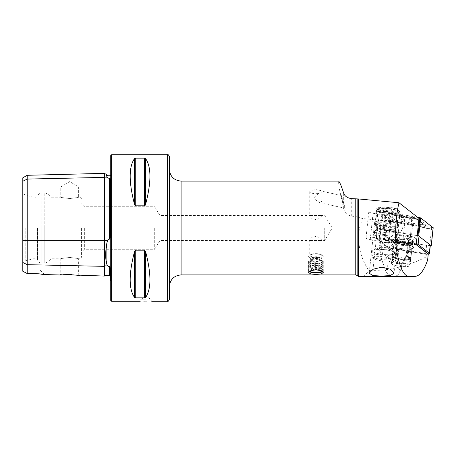 <?xml version="1.0" encoding="UTF-8"?>
<svg xmlns="http://www.w3.org/2000/svg" width="456" height="456" viewBox="0 0 456 456"><rect width="100%" height="100%" fill="white"/><g stroke="black" fill="none" stroke-linecap="round" stroke-linejoin="round"><path stroke-width="0.34" stroke-dasharray="2.28 1.71" d="M22.8 177.834L22.8 181.271L27.195 179.071L104.293 177.395A0.587 0.507 0 0 0 104.891 177.891L107.69 177.829L106.869 176.563L106.869 175.11M107.69 177.829L110.158 178.735L110.158 237.439L110.158 178.735L110.158 237.439L109.582 239.149L108.944 238.91L107.69 240.255L106.869 243.054C105.273 251.906 105.273 259.019 106.869 264.383L107.69 265.916L104.891 265.854L104.891 275.504M104.293 173.36L104.293 276.074M108.163 266.327L109.582 266.503L110.158 267.826L110.158 280.297M315.94 254.02A7.33 2.263 180 0 0 312.639 254.266A7.33 2.263 180 0 0 308.615 256.283A7.33 2.263 180 0 0 315.94 258.552A7.33 2.263 180 0 0 323.27 256.283A7.33 2.263 180 0 0 319.246 254.266A7.33 2.263 180 0 0 315.94 254.02M315.94 253.975A6.156 1.904 180 0 0 313.169 254.18A6.156 1.904 180 0 0 309.784 255.879A6.156 1.904 180 0 0 315.94 257.782A6.156 1.904 180 0 0 322.096 255.879A6.156 1.904 180 0 0 318.715 254.18A6.156 1.904 180 0 0 315.94 253.975M315.94 236.396L311.585 237.758L309.784 239.85L311.135 240.46L320.745 240.46L322.096 239.85L320.283 237.753L315.94 236.396M315.94 195.681L315.29 196.359C314.275 197.716 314.492 199.004 315.94 200.218L319.969 202.817L322.096 200.988L320.893 196.462C320.648 193.68 321.03 192.033 322.05 191.52L319.457 190.711L318.55 193.481L315.94 195.681M315.94 219.604L311.59 218.242L309.784 216.15L311.14 215.54L320.745 215.54L322.096 216.15L320.289 218.247L315.94 219.604M322.05 191.52A6.156 1.904 180 0 0 318.715 190.061A6.156 1.904 180 0 0 315.94 189.856A6.156 1.904 180 0 0 313.169 190.061A6.156 1.904 180 0 0 309.784 191.759A6.156 1.904 180 0 0 315.94 193.657A6.156 1.904 180 0 0 318.55 193.481M342.673 202.282L343.693 205.987L345.181 208.267L341.316 195.436L342.673 202.282M387.013 220.539A10.26 2.12 -173.9 0 0 377.545 220.903A10.26 2.12 -173.9 0 0 376.816 221.576A10.26 2.12 -173.9 0 0 387.013 224.808A10.26 2.12 -173.9 0 0 397.216 223.771A10.26 2.12 -173.9 0 0 396.646 222.955A10.26 2.12 -173.9 0 0 387.013 220.539M388.267 208.911A10.26 2.12 -173.9 0 0 378.064 209.942A10.26 2.12 -173.9 0 0 378.246 210.415A10.26 2.12 -173.9 0 0 388.267 213.174A10.26 2.12 -173.9 0 0 398.191 212.559A10.26 2.12 -173.9 0 0 398.464 212.137A10.26 2.12 -173.9 0 0 388.267 208.911M386.887 221.314A12.312 2.548 -173.9 0 0 375.522 221.753A12.312 2.548 -173.9 0 0 374.644 222.556A12.312 2.548 -173.9 0 0 386.887 226.432A12.312 2.548 -173.9 0 0 399.125 225.19A12.312 2.548 -173.9 0 0 398.441 224.215A12.312 2.548 -173.9 0 0 386.887 221.314M388.421 207.178A11.725 2.422 -173.9 0 0 376.969 208.899A11.725 2.422 -173.9 0 0 388.421 212.051A11.725 2.422 -173.9 0 0 399.758 211.35A11.725 2.422 -173.9 0 0 388.421 207.178M381.883 244.251L383.998 236.692L386.226 232.594C388.284 227.823 394.486 227.766 394.725 232.588C395.648 236.259 395.871 240.226 395.386 244.49L394.104 256.449L399.023 270.796A7.33 4.936 -156.4 0 1 398.983 273.611A7.33 4.936 -156.4 0 1 392.268 275.846A7.33 4.936 -156.4 0 1 385.519 270.556L380.6 256.204L381.883 244.251L384.739 237.724L386.95 229.932L392.764 220.75L400.208 215.751L404.272 218.059L404.751 223.07L402.676 242.404L406.478 244.747L407.128 246.667A9.382 1.938 6.1 0 1 411.899 248.902A9.382 1.938 6.1 0 1 411.643 249.29A9.382 1.938 6.1 0 1 402.363 249.831A9.382 1.938 6.1 0 1 393.408 247.329A9.382 1.938 6.1 0 1 393.243 246.901A9.382 1.938 6.1 0 1 393.625 246.428L392.975 244.507L384.568 239.32L384.739 237.724M380.6 256.204L383.536 257.589C387.931 259.048 391.453 258.666 394.104 256.449M419.047 218.413L376.827 211.231A6.156 1.271 -173.9 0 0 374.946 210.974A6.156 1.271 -173.9 0 0 368.824 211.595A6.156 1.271 -173.9 0 0 373.065 213.277L381.786 214.765L390.581 221.633A76.215 15.76 -173.9 0 0 378.337 220.168L362.406 218.527L359.527 228C357.088 243.094 360.126 257.212 368.642 270.351L372.945 270.351C381.227 270.408 389.19 269.53 396.834 267.718C408.656 264.731 418.397 261.134 426.058 256.939L427.62 260.051M428.258 254.106L426.337 254.305L398.778 249.614A76.215 15.76 -173.9 0 0 387.754 247.927L378.959 241.053L370.243 239.571A6.156 1.271 6.1 0 1 366.003 237.889A6.156 1.271 6.1 0 1 372.119 237.262A6.156 1.271 6.1 0 1 374 237.519L384.568 239.32M145.92 299.82L140.055 299.82L145.92 299.82M147.014 301.057L151.78 301.285L151.78 299.82L145.92 296.297L140.055 299.82L140.055 301.285L143.708 301.085M69.705 186.96L60.762 186.96L69.705 186.96M69.705 198.548C58.168 197.1 58.168 197.1 69.705 198.548C58.168 197.1 58.168 197.1 69.705 198.548C81.236 197.1 81.236 197.1 69.705 198.548C81.236 197.1 81.236 197.1 69.705 198.548M67.876 274.586L69.705 274.609M69.705 274.29L60.762 274.29L69.705 274.29M69.705 257.452C58.168 258.9 58.168 258.9 69.705 257.452C58.168 258.9 58.168 258.9 69.705 257.452C81.236 258.9 81.236 258.9 69.705 257.452C81.236 258.9 81.236 258.9 69.705 257.452M110.74 155.593L110.74 300.407M169.37 156.476L169.37 299.524M338.797 181.095L338.58 183.278L339.503 189.502L343.693 208.882C344.605 212.758 347.13 215.146 351.268 216.03L357.84 216.976L362.406 218.527M415.006 276.37L361.249 276.37C363.968 276.347 366.43 274.341 368.642 270.351M159.999 228L159.999 240.46L159.999 228M324.735 228L324.735 240.46L324.735 228M154.715 228L154.715 249.255L154.715 228M84.36 228L84.36 249.255L84.36 228M81.43 228L81.43 257.315L81.43 228M51.026 228L51.026 258.78L51.026 228M37.54 228L37.54 259.624L37.54 228M36.075 228L36.075 258.78L36.075 228M33.14 228L33.14 258.78L33.14 228M25.815 228L25.815 260.741L25.815 228M22.8 228L22.8 262.485L22.8 228M134.469 158.665C128.763 166.873 128.763 182.069 134.469 204.265L134.469 158.665M134.873 205.223L135.74 205.81L144.37 205.81L145.236 205.228M145.641 158.665L145.641 204.265C151.352 182.069 151.352 166.873 145.641 158.665L144.37 158.152L135.74 158.152L135.74 205.81M403.668 262.884A9.382 1.938 6.1 0 1 410.121 265.443A9.382 1.938 6.1 0 1 400.585 266.372A9.382 1.938 6.1 0 1 391.465 263.437A9.382 1.938 6.1 0 1 392.542 262.685L397.638 263.562C400.966 263.813 402.979 263.585 403.668 262.884L406.33 254.077L399.023 270.796M392.975 244.507A10.847 2.24 -173.9 0 0 392.132 245.812A10.847 2.24 -173.9 0 0 402.483 248.708A10.847 2.24 -173.9 0 0 413.216 248.081A10.847 2.24 -173.9 0 0 406.478 244.747M402.676 242.404L416.22 244.707M393.625 246.428L392.827 253.838L392.542 262.685M407.128 246.667L406.33 254.077M134.469 297.335L134.469 251.735C128.763 273.931 128.763 289.127 134.469 297.335L135.74 297.848L144.37 297.848L145.641 297.335C151.352 289.127 151.352 273.931 145.641 251.735L144.37 250.19L135.74 250.19L134.879 250.766M22.8 271.252L22.8 262.474L27.195 264.674L27.195 273.532L22.8 271.252M22.8 181.271L22.8 262.474L25.815 260.741L33.14 258.78L36.075 258.78L37.54 259.624C38.133 261.835 39.569 263.021 41.855 263.175L41.855 228L41.855 263.175L44.808 263.175L44.808 228L44.808 263.175L47.914 261.886L47.914 228L47.914 261.886L51.026 258.78L60.762 258.78L60.762 274.29L60.084 274.962M71.546 274.666L76.756 275.071M40.778 274.107L38.925 273.805L38.925 269.04L44.454 274.575L42.454 274.341M22.8 269.04L38.925 269.04L38.925 273.805L27.195 273.532M105.986 174.619L105.672 173.913M27.195 175.298L27.195 264.674L104.293 266.35A0.587 0.507 0 0 1 104.891 265.854L104.891 240.255L107.69 240.255M110.74 228L110.74 170.692L110.74 228M387.754 247.927L390.581 221.633M378.959 241.053L381.786 214.765M426.337 254.305L426.058 256.939M309.008 271.126L309.396 271.474A6.92 2.137 0 0 1 312.896 268.863A6.92 2.137 0 0 1 321.725 269.61A6.92 2.137 0 0 1 322.483 271.474L322.871 271.126A7.33 2.263 0 0 1 316.852 272.637A7.33 2.263 0 0 1 309.812 271.633A7.33 2.263 0 0 1 309.008 271.126A7.33 2.263 0 0 1 308.615 270.391A7.33 2.263 0 0 1 313.848 268.225A7.33 2.263 0 0 1 322.073 269.154A7.33 2.263 0 0 1 323.27 270.391A7.33 2.263 0 0 1 322.871 271.126M322.073 267.615A7.33 2.263 0 0 1 323.207 268.573A7.33 2.263 0 0 1 323.27 268.858A7.33 2.263 0 0 1 318.037 271.029A7.33 2.263 0 0 1 309.812 270.1A7.33 2.263 0 0 1 308.615 268.858A7.33 2.263 0 0 1 308.672 268.573A7.33 2.263 0 0 1 314.298 266.652A7.33 2.263 0 0 1 322.073 267.615M321.583 266.293A6.743 2.086 0 0 1 322.626 267.17A6.743 2.086 0 0 1 322.227 268.191A6.743 2.086 0 0 1 316.646 269.507A6.743 2.086 0 0 1 310.302 268.578A6.743 2.086 0 0 1 309.652 268.191A6.743 2.086 0 0 1 309.253 267.17A6.743 2.086 0 0 1 314.429 265.403A6.743 2.086 0 0 1 321.583 266.293M322.073 265.694A7.33 2.263 0 0 1 323.207 266.646A7.33 2.263 0 0 1 322.774 267.752A7.33 2.263 0 0 1 316.709 269.188A7.33 2.263 0 0 1 309.812 268.174A7.33 2.263 0 0 1 309.105 267.752A7.33 2.263 0 0 1 308.672 266.646A7.33 2.263 0 0 1 314.298 264.731A7.33 2.263 0 0 1 322.073 265.694M321.583 264.372A6.743 2.086 0 0 1 322.626 265.25A6.743 2.086 0 0 1 322.227 266.264A6.743 2.086 0 0 1 316.646 267.586A6.743 2.086 0 0 1 310.302 266.652A6.743 2.086 0 0 1 309.652 266.264A6.743 2.086 0 0 1 309.253 265.25A6.743 2.086 0 0 1 314.429 263.482A6.743 2.086 0 0 1 321.583 264.372M322.073 263.773A7.33 2.263 0 0 1 323.207 264.725A7.33 2.263 0 0 1 322.774 265.831A7.33 2.263 0 0 1 316.709 267.262A7.33 2.263 0 0 1 309.812 266.253A7.33 2.263 0 0 1 309.105 265.831A7.33 2.263 0 0 1 308.672 264.725A7.33 2.263 0 0 1 314.298 262.804A7.33 2.263 0 0 1 322.073 263.773M321.583 262.445A6.743 2.086 0 0 1 322.626 263.323A6.743 2.086 0 0 1 322.227 264.343A6.743 2.086 0 0 1 316.646 265.66A6.743 2.086 0 0 1 310.302 264.731A6.743 2.086 0 0 1 309.652 264.343A6.743 2.086 0 0 1 309.253 263.323A6.743 2.086 0 0 1 314.429 261.556A6.743 2.086 0 0 1 321.583 262.445M322.073 261.847A7.33 2.263 0 0 1 323.207 262.798A7.33 2.263 0 0 1 322.774 263.904A7.33 2.263 0 0 1 316.709 265.341A7.33 2.263 0 0 1 309.812 264.326A7.33 2.263 0 0 1 309.105 263.904A7.33 2.263 0 0 1 308.672 262.798A7.33 2.263 0 0 1 314.298 260.883A7.33 2.263 0 0 1 322.073 261.847M321.583 260.524A6.743 2.086 0 0 1 322.626 261.402A6.743 2.086 0 0 1 322.227 262.417A6.743 2.086 0 0 1 316.646 263.739A6.743 2.086 0 0 1 310.302 262.804A6.743 2.086 0 0 1 309.652 262.417A6.743 2.086 0 0 1 309.253 261.402A6.743 2.086 0 0 1 314.429 259.635A6.743 2.086 0 0 1 321.583 260.524M322.073 259.926A7.33 2.263 0 0 1 323.27 261.163A7.33 2.263 0 0 1 322.774 261.983A7.33 2.263 0 0 1 316.709 263.414A7.33 2.263 0 0 1 309.812 262.405A7.33 2.263 0 0 1 309.105 261.983A7.33 2.263 0 0 1 308.615 261.163A7.33 2.263 0 0 1 313.848 258.997A7.33 2.263 0 0 1 322.073 259.926M322.073 255.046A7.33 2.263 0 0 1 323.27 256.283A7.33 2.263 0 0 1 318.037 258.455A7.33 2.263 0 0 1 309.812 257.526A7.33 2.263 0 0 1 308.615 256.283A7.33 2.263 0 0 1 309.88 255.012A7.33 2.263 0 0 1 321.999 255.012A7.33 2.263 0 0 1 322.073 255.046M320.796 254.465A5.803 1.795 0 0 1 319.12 256.95A5.803 1.795 0 0 1 311.083 256.432A5.803 1.795 0 0 1 311.14 254.437A5.803 1.795 0 0 1 320.739 254.437A5.803 1.795 0 0 1 320.796 254.465M311.038 260.216A5.865 1.813 0 0 1 310.08 259.225A5.865 1.813 0 0 1 311.095 258.204A5.865 1.813 0 0 1 320.785 258.204A5.865 1.813 0 0 1 320.847 258.233A5.865 1.813 0 0 1 321.805 259.225A5.865 1.813 0 0 1 317.615 260.963A5.865 1.813 0 0 1 311.038 260.216M310.131 271.024A5.865 1.813 0 0 1 310.08 270.784A5.865 1.813 0 0 1 314.264 269.046A5.865 1.813 0 0 1 320.847 269.792A5.865 1.813 0 0 1 321.805 270.784A5.865 1.813 0 0 1 321.754 271.024M402.232 216.953L407.658 217.535L411.665 219.279L407.402 220.145L401.975 219.564L397.963 217.82L402.232 216.953M393.425 241.281L396.629 239.514L404.347 243.059L409.562 237.24L410.263 240.774L405.897 242.569C401.622 242.615 398.732 241.27 397.222 238.534L396.868 237.012L395.164 240.05L392.086 242.826L383.935 239.286L380.731 241.053C384.761 243.196 388.996 243.27 393.425 241.281L392.405 250.76C388.421 248.623 384.191 248.548 379.711 250.532L380.663 252.453A11.964 2.474 -173.9 0 0 393.357 252.681L392.405 250.76M380.731 241.053L379.711 250.532M393.357 252.681L405.447 260.142L405.846 256.432L409.3 257.349L408.901 261.054L405.447 260.142M393.152 256.209L392.758 259.914L392.16 260.758L392.553 257.053L393.152 256.209L395.187 257.458A6.891 1.425 -173.9 0 0 402.773 259.111A6.891 1.425 -173.9 0 0 408.382 258.307A6.891 1.425 -173.9 0 0 407.881 257.686L405.846 256.432M392.758 259.914L380.663 252.453M383.935 239.286C389.031 239.77 393.26 239.845 396.629 239.514M392.16 260.758L392.758 261.128A9.086 1.881 -173.9 0 0 402.768 263.306A9.086 1.881 -173.9 0 0 410.166 262.251A9.086 1.881 -173.9 0 0 409.505 261.43L408.901 261.054M392.553 257.053L393.157 257.423A9.086 1.881 -173.9 0 0 403.167 259.601A9.086 1.881 -173.9 0 0 410.565 258.541A9.086 1.881 -173.9 0 0 409.904 257.72L409.3 257.349M398.458 219.022A7.564 1.562 6.1 0 1 398.122 218.492A7.564 1.562 6.1 0 1 404.609 217.637A7.564 1.562 6.1 0 1 412.834 219.575A7.564 1.562 6.1 0 1 413.164 220.105A7.564 1.562 6.1 0 1 406.684 220.966A7.564 1.562 6.1 0 1 398.458 219.022M396.509 237.131A7.564 1.562 6.1 0 1 396.178 236.601A7.564 1.562 6.1 0 1 402.659 235.746A7.564 1.562 6.1 0 1 410.885 237.684A7.564 1.562 6.1 0 1 411.215 238.214A7.564 1.562 6.1 0 1 404.734 239.069A7.564 1.562 6.1 0 1 396.509 237.131M414.327 218.008A2.93 0.604 6.1 0 1 416.168 218.566A2.93 0.604 6.1 0 1 416.22 218.601L423.202 224.056A2.93 0.604 6.1 0 1 422.461 224.591A2.93 0.604 6.1 0 1 419.52 224.432L396.959 220.596A2.93 0.604 6.1 0 1 395.067 219.997L388.09 214.548A2.93 0.604 6.1 0 1 388.187 214.143A2.93 0.604 6.1 0 1 391.767 214.166L414.327 218.008L414.795 218.76L417.913 219.741L416.22 218.601M433.132 227.795L390.61 220.698L378.087 210.871L379.614 210.803L417.576 217.267M430.259 245.966L389.424 239.047L376.194 229.06L377.665 228.912L417.194 235.638A2.93 0.604 6.1 0 0 417.109 235.627L380.863 229.453L379.979 237.667L416.225 243.835A2.93 0.604 6.1 0 1 416.317 243.852M420.62 217.9L433.057 227.795L390.684 220.715L378.195 210.957L379.591 210.814L419.902 217.672L420.62 217.9L419.497 218.487L419.902 217.672M426.748 228.028L427.329 228.479L425.454 228.16C424.473 227.983 424.337 227.852 425.055 227.766L418.825 225.823A2.052 0.576 99.7 0 1 418.351 226.284L393.066 222.129L418.198 226.165L425.454 228.16C424.473 227.983 424.337 227.852 425.055 227.766L426.748 228.028C427.5 226.831 427.534 225.914 426.844 225.27L419.868 219.815L415.422 218.418L392.861 214.576L385.343 214.998C386.329 215.181 386.46 215.312 385.747 215.397A6.994 1.448 6.1 0 1 385.747 215.397L384.049 215.135C383.462 214.804 383.513 214.918 384.214 215.471L391.385 220.926M388.187 214.143L385.571 215.175L384.186 215.221L378.195 210.957M416.168 218.566L417.838 219.684L416.966 219.382L418.408 219.302L419.497 218.487M383.467 214.685L385.343 214.998C386.329 215.181 386.46 215.312 385.747 215.397L392.234 214.918L391.767 214.166M427.329 228.479L431.969 228.228L433.092 227.641M425.055 227.766L424.895 225.196L423.202 224.056M417.85 219.689L424.895 225.196A2.052 1.904 128 0 0 426.844 225.27M419.52 224.432L418.825 225.823L394.047 221.753L385.742 215.397L388.09 214.548M392.593 221.975L394.047 221.753M400.117 239.36A11.725 2.422 6.1 0 1 392.097 236.459A11.725 2.422 6.1 0 1 407.276 235.456A11.725 2.422 6.1 0 1 415.239 238.944A11.725 2.422 6.1 0 1 400.117 239.36M400.408 242.923A9.382 1.938 6.1 0 1 393.99 240.597A9.382 1.938 6.1 0 1 393.944 240.358A9.382 1.938 6.1 0 1 406.136 239.799A9.382 1.938 6.1 0 1 412.6 242.364A9.382 1.938 6.1 0 1 412.503 242.592A9.382 1.938 6.1 0 1 400.408 242.923M400.18 245.077A9.382 1.938 6.1 0 1 393.716 242.512A9.382 1.938 6.1 0 1 393.813 242.284A9.382 1.938 6.1 0 1 405.903 241.948A9.382 1.938 6.1 0 1 412.327 244.273A9.382 1.938 6.1 0 1 412.366 244.513A9.382 1.938 6.1 0 1 400.18 245.077M399.325 248.332A11.138 2.303 6.1 0 1 391.761 245.014A11.138 2.303 6.1 0 1 406.125 244.621A11.138 2.303 6.1 0 1 413.746 247.38A11.138 2.303 6.1 0 1 399.325 248.332M429.381 253.519A2.93 0.604 6.1 0 1 425.647 253.576L389.407 247.403A2.93 0.604 6.1 0 1 387.514 246.81L376.303 238.049A2.93 0.604 6.1 0 1 376.223 237.975A2.93 0.604 6.1 0 1 376.171 237.844A2.93 0.604 6.1 0 1 379.979 237.667L379.62 238.67A2.052 0.422 -173.9 0 0 376.992 238.887A2.052 0.422 -173.9 0 0 377.044 238.938L388.261 247.699A2.052 0.422 -173.9 0 0 389.584 248.115L425.824 254.283A2.052 0.422 -173.9 0 0 428.23 254.334M430.344 245.185A2.93 0.604 6.1 0 1 426.531 245.362L390.29 239.189A2.93 0.604 6.1 0 1 388.398 238.596L377.18 229.835A2.93 0.604 6.1 0 1 377.055 229.63A2.93 0.604 6.1 0 1 380.863 229.453M416.602 245.003A2.052 0.422 -173.9 0 0 415.866 244.838L379.62 238.67M386.614 220.054A4.395 0.912 -173.9 0 0 383.148 220.259A4.395 0.912 -173.9 0 0 383.068 220.898A4.395 0.912 -173.9 0 0 383.73 221.223A4.395 0.912 -173.9 0 0 387.771 221.986A4.395 0.912 -173.9 0 0 391.237 221.787A4.395 0.912 -173.9 0 0 391.254 221.781A4.395 0.912 -173.9 0 0 390.661 220.818A4.395 0.912 -173.9 0 0 386.614 220.054L389.116 220.242L392.2 221.399L390.273 222.175L385.269 221.798L382.185 220.647L384.112 219.866L386.614 220.054M384.408 261.106A9.821 2.029 -173.9 0 0 392.616 260.399A9.821 2.029 -173.9 0 0 381.832 256.791A9.821 2.029 -173.9 0 0 373.527 258.352A9.821 2.029 -173.9 0 0 384.408 261.106M384.818 259.777A11.577 2.394 -173.9 0 0 394.503 258.951A11.577 2.394 -173.9 0 0 394.816 258.472A11.577 2.394 -173.9 0 0 381.78 254.693A11.577 2.394 -173.9 0 0 371.788 255.998A11.577 2.394 -173.9 0 0 371.993 256.534A11.577 2.394 -173.9 0 0 384.818 259.777M385.371 254.636A11.577 2.394 -173.9 0 0 395.369 253.331A11.577 2.394 -173.9 0 0 394.662 252.379A11.577 2.394 -173.9 0 0 382.333 249.552A11.577 2.394 -173.9 0 0 373.236 250.076A11.577 2.394 -173.9 0 0 372.341 250.857A11.577 2.394 -173.9 0 0 385.371 254.636M384.921 249.66A5.204 1.077 -173.9 0 0 389.413 249.073A5.204 1.077 -173.9 0 0 389.093 248.64A5.204 1.077 -173.9 0 0 383.553 247.374A5.204 1.077 -173.9 0 0 379.466 247.608A5.204 1.077 -173.9 0 0 379.067 247.961A5.204 1.077 -173.9 0 0 384.921 249.66M385.685 242.581A5.204 1.077 -173.9 0 0 389.772 242.347A5.204 1.077 -173.9 0 0 390.171 241.993A5.204 1.077 -173.9 0 0 384.317 240.295A5.204 1.077 -173.9 0 0 379.825 240.882A5.204 1.077 -173.9 0 0 380.144 241.309A5.204 1.077 -173.9 0 0 385.685 242.581M386.905 240.397A11.577 2.394 -173.9 0 0 396.002 239.879A11.577 2.394 -173.9 0 0 396.897 239.092A11.577 2.394 -173.9 0 0 383.866 235.313A11.577 2.394 -173.9 0 0 373.869 236.618A11.577 2.394 -173.9 0 0 374.575 237.576A11.577 2.394 -173.9 0 0 386.905 240.397M387.486 234.971A11.577 2.394 -173.9 0 0 397.478 233.666A11.577 2.394 -173.9 0 0 384.448 229.887A11.577 2.394 -173.9 0 0 374.456 231.192A11.577 2.394 -173.9 0 0 387.486 234.971M388.255 228.006A11.725 2.422 -173.9 0 0 398.145 227.094A11.725 2.422 -173.9 0 0 398.379 226.683A11.725 2.422 -173.9 0 0 385.177 222.859A11.725 2.422 -173.9 0 0 375.06 224.181A11.725 2.422 -173.9 0 0 375.197 224.626A11.725 2.422 -173.9 0 0 388.255 228.006M389.806 213.613A11.725 2.422 -173.9 0 0 399.923 212.296A11.725 2.422 -173.9 0 0 399.712 211.755A11.725 2.422 -173.9 0 0 386.728 208.466A11.725 2.422 -173.9 0 0 376.924 209.31A11.725 2.422 -173.9 0 0 376.605 209.788A11.725 2.422 -173.9 0 0 389.806 213.613M389.766 211.869A10.26 2.12 -173.9 0 0 398.436 210.239A10.26 2.12 -173.9 0 0 387.07 207.36A10.26 2.12 -173.9 0 0 378.497 208.096A10.26 2.12 -173.9 0 0 389.766 211.869M386.409 211.156C385.303 211.635 384.271 211.253 383.331 210.005C383.872 210.609 384.516 210.347 385.257 209.224L387.685 210.073L390.262 209.6C391.185 210.843 392.211 211.231 393.34 210.752L392.576 211.647L388.843 212.006L386.409 211.156L385.269 221.798M382.692 209.258A5.865 1.214 -173.9 0 0 389.19 210.9A5.865 1.214 -173.9 0 0 394.087 210.484A5.865 1.214 -173.9 0 0 387.651 208.329A5.865 1.214 -173.9 0 0 382.692 209.258L383.513 210.233L382.185 220.647M392.2 221.399L393.34 210.752M389.116 220.242L390.262 209.6M384.112 219.866L385.257 209.224M390.273 222.175L391.413 211.533M397.558 243.738A9.382 1.938 -173.9 0 0 407.219 244.918A9.382 1.938 -173.9 0 0 412.452 243.749L410.902 258.193A9.382 1.938 -173.9 0 1 405.669 259.367A9.382 1.938 -173.9 0 1 396.002 258.187L397.558 243.738A1.465 0.832 -75.5 0 0 397.518 243.048L397.176 241.754A10.397 2.149 -173.9 0 0 413.581 242.016A10.397 2.149 -173.9 0 0 413.05 240.905A10.397 2.149 -173.9 0 0 409.522 239.554L408.884 241.019A1.465 0.832 104.5 0 0 408.69 241.754L407.14 256.198L406.444 256.323L407.995 241.879A2.639 1.493 104.5 0 1 408.342 240.557L408.981 239.092L409.522 239.554M396.002 258.187L396.703 258.062L398.253 243.612A2.639 1.493 -75.5 0 0 398.179 242.37L397.843 241.076A9.382 1.938 -173.9 0 0 412.64 241.309A9.382 1.938 -173.9 0 0 412.167 240.306A9.382 1.938 -173.9 0 0 408.981 239.092M397.843 241.076L397.176 241.754M396.703 258.062A8.208 1.699 -173.9 0 0 405.156 259.094A8.208 1.699 -173.9 0 0 409.733 258.067A8.208 1.699 -173.9 0 0 406.444 256.323M410.902 258.193A9.382 1.938 -173.9 0 0 407.14 256.198M22.8 240.255L104.88 240.255L104.891 173.93M106.869 243.054L106.869 264.383M374 237.519L376.827 211.231M111.013 228L111.013 285.034L111.013 228M111.623 154.715L111.623 301.285M167.614 154.715L167.614 301.285M181.095 181.095L181.095 274.905M355.765 216.543L355.765 274.905M357.84 216.976L357.84 275.76M79.965 228L79.965 258.78L79.965 228M351.268 216.03L351.268 198.622M392.827 253.838L385.519 270.556M404.751 223.07L395.386 244.49M41.855 228L41.855 192.825L41.855 228M44.808 228L44.808 192.825L44.808 228M47.914 228L47.914 194.113L47.914 228M109.582 266.503L109.582 275.623M109.582 178.347L109.582 239.149M144.37 205.81L144.37 158.152M135.74 297.848L135.74 250.19M144.37 297.848L144.37 250.19M145.641 297.335L145.641 251.735M343.693 203.587L343.693 193.116M343.693 208.882L343.693 205.987M370.243 239.571L373.065 213.277M396.834 267.718L398.778 249.614M372.945 270.351L378.337 220.168M409.562 237.24A6.891 1.1 -175.1 0 0 400.602 235.889A6.891 1.1 -175.1 0 0 396.349 236.533A6.891 1.1 -175.1 0 0 396.868 237.012A6.891 1.1 -175.1 0 0 405.829 238.368A6.891 1.1 -175.1 0 0 410.081 237.718A6.891 1.1 -175.1 0 0 409.562 237.24M409.91 238.756L407.881 257.686M397.222 238.534L395.187 257.458M403.765 242.894A15.099 2.405 -175.1 0 0 391.071 242.672M409.904 257.72L409.505 261.43M393.157 257.423L392.758 261.128M377.665 228.912L379.614 210.803M376.194 229.06L378.138 210.957M388.666 238.807L390.61 220.698M389.424 239.047L391.368 220.938M429.729 245.904L431.678 227.795L431.969 228.228L433.057 227.795M379.187 211.624L379.591 210.814M392.861 214.576A2.052 0.576 -80.3 0 1 392.388 215.044L392.388 215.044A2.052 0.576 -80.3 0 1 392.234 214.918L414.795 218.76L417.212 219.518M391.191 220.926L393.14 221L395.067 219.997M395.791 222.448L396.959 220.596M384.214 215.471A2.052 1.904 -52 0 0 386.164 215.545M424.701 227.994L418.351 226.284A2.052 0.576 99.7 0 1 418.198 226.165M419.868 219.815L417.913 219.741M414.795 218.76L415.422 218.418M415.866 244.838L417.109 235.627M388.398 238.596L387.514 246.81L388.261 247.699M377.044 238.938L376.303 238.049L377.18 229.835M426.531 245.362L425.824 254.283M389.584 248.115L390.29 239.189M384.921 228.655A9.382 1.938 -173.9 0 0 376.827 229.716A9.382 1.938 -173.9 0 0 387.383 232.777A9.382 1.938 -173.9 0 0 395.477 231.722A9.382 1.938 -173.9 0 0 384.921 228.655M384.505 229.984A11.138 2.303 -173.9 0 0 374.986 231.602A11.138 2.303 -173.9 0 0 387.429 234.874A11.138 2.303 -173.9 0 0 396.948 233.25A11.138 2.303 -173.9 0 0 384.505 229.984M387.589 230.833A9.382 1.938 -173.9 0 0 395.688 229.778A9.382 1.938 -173.9 0 0 385.126 226.712A9.382 1.938 -173.9 0 0 377.032 227.772A9.382 1.938 -173.9 0 0 387.589 230.833M385.195 225.526A9.793 2.023 -173.9 0 0 376.855 227.002A9.793 2.023 -173.9 0 0 387.765 229.824A9.793 2.023 -173.9 0 0 396.019 229.06A9.793 2.023 -173.9 0 0 385.195 225.526M397.518 243.048A9.576 1.978 -173.9 0 0 412.629 243.287A9.576 1.978 -173.9 0 0 408.884 241.019M398.179 242.37A8.561 1.773 -173.9 0 0 411.688 242.586A8.561 1.773 -173.9 0 0 408.342 240.557M398.253 243.612A8.208 1.699 -173.9 0 0 406.706 244.65A8.208 1.699 -173.9 0 0 411.283 243.624A8.208 1.699 -173.9 0 0 407.995 241.879M413.581 242.016L412.452 243.749A9.382 1.938 -173.9 0 0 408.69 241.754M313.169 254.18L312.639 254.266M309.784 239.85L309.784 255.879M308.615 261.163L308.615 272.608M309.784 191.759L309.784 216.15M318.715 190.061L315.94 189.628L313.169 190.061M319.969 202.817L345.181 208.267M378.064 209.942L376.816 221.576M377.545 220.903L375.522 221.753M378.246 210.415L376.969 208.899M374.644 222.556L369.212 273.133M81.43 198.685L79.965 197.22L78.643 197.22L78.643 186.96L69.705 181.591L60.762 186.96L60.762 197.22L51.026 197.22L47.914 194.113L44.808 192.825L41.855 192.825C39.569 192.979 38.133 194.165 37.54 196.376L36.075 197.22L33.14 197.22L25.815 195.259L22.8 193.515M110.74 280.651L111.874 282.965L111.874 228L111.874 282.965L110.74 285.308M320.745 215.54L324.735 215.54L332.219 228L324.735 240.46L320.745 240.46M311.135 240.46L159.999 240.46L154.715 249.255L84.36 249.255L81.43 252.185M79.817 275.458L78.643 274.29L78.643 258.78L79.965 258.78L81.43 257.315M403.993 262.16L398.983 273.611M410.121 265.443L411.899 248.902M391.465 263.437L393.243 246.901M386.95 229.932L383.998 236.692M311.14 215.54L159.999 215.54L154.715 206.745L84.36 206.745L81.43 203.815M110.74 175.349L111.874 173.035L111.874 228L111.874 173.035L110.74 170.692M366.003 237.889L368.824 211.595M399.125 225.19L393.955 273.326M398.191 212.559L399.758 211.35M396.646 222.955L398.441 224.215M398.464 212.137L397.216 223.771M319.457 190.711L341.316 195.436M322.096 200.988L322.096 216.15M323.27 261.163L323.27 272.608M322.096 239.85L322.096 255.879M318.715 254.18L319.246 254.266M411.643 249.29L413.216 248.081M393.408 247.329L392.132 245.812M323.27 270.391L323.27 268.858M322.626 267.17L323.207 268.573M322.227 268.191L322.774 267.752M322.626 265.25L323.207 266.646M322.227 266.264L322.774 265.831M322.626 263.323L323.207 264.725M322.227 264.343L322.774 263.904M322.626 261.402L323.207 262.798M322.227 262.417L322.774 261.983M320.785 258.204L315.94 256.004L311.095 258.204M310.08 270.784L310.08 259.225M321.805 270.784L321.805 259.225M311.14 254.437L309.88 255.012M320.739 254.437L321.999 255.012M309.652 262.417L309.105 261.983M309.253 261.402L308.672 262.798M309.652 264.343L309.105 263.904M309.253 263.323L308.672 264.725M309.652 266.264L309.105 265.831M309.253 265.25L308.672 266.646M309.652 268.191L309.105 267.752M309.253 267.17L308.672 268.573M308.615 270.391L308.615 268.858M317.102 269.838A5.865 5.865 0 0 0 318.442 258.791A5.865 5.865 0 0 0 310.12 263.386A5.865 5.865 0 0 0 314.777 269.838M411.665 219.279L410.2 239.93M410.263 240.774L408.382 258.307M395.164 240.05L396.349 236.533L397.963 217.82M392.086 242.826C393.585 242.461 397.672 242.541 404.347 243.059M410.565 258.541L410.166 262.251M396.178 236.601L398.122 218.492M376.143 228.98L378.087 210.871M411.215 238.214L413.164 220.105M414.949 218.88L392.388 215.044L386.084 215.346M393.99 240.597L392.097 236.459M393.716 242.512L393.944 240.358M393.813 242.284L391.761 245.014M376.171 237.844L377.055 229.63M376.992 238.887L376.223 237.975M412.327 244.273L413.746 247.38M412.366 244.513L412.6 242.364M412.503 242.592L415.239 238.944M391.254 221.781L386.916 223.594L383.068 220.898M392.616 260.399L394.503 258.951M395.369 253.331L394.816 258.472M389.093 248.64L394.662 252.379M390.171 241.993L389.413 249.073M389.772 242.347L396.002 239.879M397.478 233.666L396.897 239.092M375.197 224.626L377.032 227.772L376.434 230.474C376.924 230.645 375.06 229.71 384.556 230.023C392.365 230.559 396.834 232.862 395.694 232.543L395.688 229.778L398.145 227.094M399.923 212.296L398.379 226.683M398.436 210.239L399.712 211.755M392.576 211.647L394.087 210.484M378.497 208.096L376.924 209.31M376.605 209.788L375.06 224.181M374.456 231.192L373.869 236.618M380.144 241.309L374.575 237.576M379.825 240.882L379.067 247.961M379.466 247.608L373.236 250.076M372.341 250.857L371.788 255.998M373.527 258.352L371.993 256.534M412.167 240.306L413.05 240.905M409.733 258.067L411.283 243.624L412.64 241.309"/><path stroke-width="0.68" d="M105.986 174.619L106.869 176.563C105.273 173.041 105.273 173.041 106.869 176.563L107.69 177.829L110.158 178.735L110.158 237.439L109.582 239.149L109.582 178.347M76.756 275.071L104.293 276.074L104.293 177.395A0.587 0.507 180 0 0 104.891 177.891L107.69 177.829M107.724 265.951L108.163 266.327M110.74 280.651L110.158 280.297L110.158 267.826L109.582 266.503L108.944 266.606L107.69 265.916L106.869 264.383C105.273 259.054 105.273 251.946 106.869 243.054L107.69 240.255L108.944 238.91L109.582 239.149M315.94 274.324L310.758 273.936L308.615 272.608L310.758 270.733L315.94 269.792L321.121 270.733L323.27 272.608L321.127 273.936L315.94 274.324M381.552 276.091L372.683 275.555L369.212 273.133L373.15 269.234L381.963 267.13L390.695 269.359L393.955 273.326L390.193 275.589L381.552 276.091M143.708 301.085L145.92 301.051C138.356 301.308 138.356 301.308 145.92 301.051L147.014 301.057M69.705 274.609L79.817 275.458L69.705 274.609C57.388 274.945 57.388 274.945 69.705 274.609L71.546 274.666M44.454 274.575L60.084 274.962L67.876 274.586M110.74 228L110.74 155.593L111.623 154.715L111.623 301.285L110.74 300.407L110.74 228M167.614 154.715L167.614 301.285C167.893 301.809 168.481 301.222 169.37 299.524L169.37 156.476C168.481 154.778 167.893 154.191 167.614 154.715L111.623 154.715M399 202.755L419.047 218.413L416.22 244.707L428.258 254.106L427.62 260.051C423.96 270.653 419.754 276.091 415.006 276.37L409.579 276.37C404.255 276.923 399.997 268.681 396.817 251.644C394.297 234.794 396.082 214.269 399 202.755L358.445 198.947L351.268 198.622C347.141 197.864 344.616 196.029 343.693 193.116L340.683 184.555L338.797 181.095L181.095 181.095C173.975 180.405 170.065 176.495 169.37 169.37M358.445 198.947L358.445 276.37L361.249 276.37M145.236 205.228L145.641 204.265L144.37 205.81L135.74 205.81L134.469 204.265L134.873 205.223M135.74 205.81L135.74 158.152L134.469 158.665L135.74 158.152L144.37 158.152L145.641 158.665C151.352 166.873 151.352 182.069 145.641 204.265L145.641 158.665M134.469 204.265C128.763 182.069 128.763 166.873 134.469 158.665L134.469 204.265M134.879 250.766L134.469 251.735L135.74 250.19L144.37 250.19L145.641 251.735C151.352 273.931 151.352 289.127 145.641 297.335L144.37 297.848L135.74 297.848L134.469 297.335C128.763 289.127 128.763 273.931 134.469 251.735L134.469 297.335M145.92 301.051C153.484 301.308 153.484 301.308 145.92 301.051M22.8 262.474L27.195 264.674L27.195 273.532L22.8 271.252L22.8 181.271L27.195 179.071L104.293 177.395L104.293 173.36L104.88 173.93L104.891 240.255L107.69 240.255M104.293 276.074L104.88 275.504L104.891 265.854A0.587 0.507 180 0 0 104.293 266.35L27.195 264.674L27.195 175.298L22.8 177.834L22.8 181.271M38.925 273.805L44.454 274.575L38.925 273.805L27.195 273.532M42.454 274.341L40.778 274.107M357.84 199.027L357.84 275.76L358.445 276.37L409.579 276.37M322.483 271.48L322.483 271.474A6.92 2.137 0 0 1 322.483 271.48A6.92 2.137 0 0 1 316.8 272.905A6.92 2.137 0 0 1 310.154 271.953A6.92 2.137 0 0 1 309.396 271.48A6.92 2.137 0 0 1 309.396 271.474L309.396 271.48M321.754 271.024A5.865 1.813 0 0 1 317.239 272.551A5.865 1.813 0 0 1 311.038 271.776A5.865 1.813 0 0 1 310.131 271.024M417.576 217.267L420.677 217.9L433.132 227.795M416.317 243.852A2.93 0.604 6.1 0 1 418.118 244.433L429.33 253.194L430.213 244.98L419.001 236.219A2.93 0.604 6.1 0 0 417.194 235.638L418.728 236.008L431.205 245.755L430.259 245.966M428.23 254.334A2.052 0.422 -173.9 0 0 428.435 254.243A2.052 0.422 -173.9 0 0 428.401 254.015L417.189 245.254A2.052 0.422 -173.9 0 0 416.602 245.003M430.213 244.98A2.93 0.604 6.1 0 1 430.344 245.185L429.461 253.399A2.93 0.604 6.1 0 1 429.381 253.519L428.435 254.243M428.401 254.015L429.33 253.194A2.93 0.604 6.1 0 1 429.461 253.399M106.869 176.563L106.869 175.11L108.944 175.965L110.74 175.349M22.8 240.255L104.891 240.255L104.891 265.854L107.69 265.916M106.869 264.383L106.869 243.054M357.84 275.76L355.765 274.905L181.095 274.905L181.095 181.095M355.765 274.905L355.765 199.033M104.891 275.504L109.582 275.623L109.582 266.503M144.37 158.152L144.37 205.81M145.641 251.735L145.641 297.335M144.37 250.19L144.37 297.848M135.74 250.19L135.74 297.848M417.975 235.769L419.919 217.666M418.728 236.008L420.677 217.9M431.205 245.755L433.149 227.647M419.001 236.219L418.118 244.433L417.189 245.254M104.891 173.93L105.672 173.913L106.869 175.11M181.095 274.905C173.975 275.595 170.065 279.505 169.37 286.63M167.614 301.285L151.78 301.285M140.055 301.285L111.623 301.285M109.582 275.623L110.158 276.211M27.195 175.298L104.293 173.36M314.777 269.838A5.865 5.865 0 0 0 317.102 269.838M431.256 245.835L433.2 227.726"/></g></svg>
